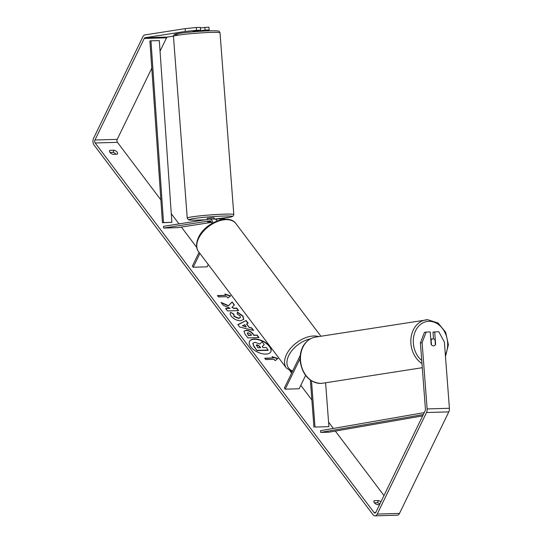 <?xml version="1.0" encoding="UTF-8"?>
<svg xmlns="http://www.w3.org/2000/svg" width="543" height="543" viewBox="0 0 543 543"><rect width="100%" height="100%" fill="white"/><g stroke="black" fill="none" stroke-linecap="round" stroke-linejoin="round"><path stroke-width="0.81" d="M315.001 427.07L328.922 426.669L315.001 427.07L311.499 380.847M328.922 426.669L325.596 382.774M300.096 358.529L285.218 389.168L284.376 388.055L300.299 355.258M305.607 375.451L299.139 388.768L285.218 389.168M313.942 427.232L310.365 380.1M210.82 221.313L207.419 221.843L211.227 221.768L207.446 221.836M215.666 219.352L218.646 218.89A5.267 3.204 88.3 0 1 218.89 218.863A5.267 3.204 88.3 0 1 220.818 219.834M211.56 222.358L177.568 227.66L163.647 228.06L163.511 226.316L209.455 219.155A5.267 3.204 88.3 0 1 209.707 219.128A5.267 3.204 88.3 0 1 212.904 222.895M217.044 220.987A5.267 3.204 -91.7 0 0 214.437 218.992L209.707 219.128M223.383 218.754A5.267 3.204 88.3 0 1 223.628 218.727A5.267 3.204 88.3 0 1 225.08 219.25M163.647 228.06L209.591 220.899A3.509 2.138 88.3 0 1 209.754 220.886A3.509 2.138 88.3 0 1 211.899 223.465M199.064 252.325L192.365 266.124L193.213 267.244L199.912 253.445M208.261 264.516L207.134 266.844L193.213 267.244M217.003 220.913L217.41 220.852M193.009 31.84L196.071 31.29L196.037 30.903M200.014 31.304L199.899 30.306M214.261 219.216L214.152 217.818L212.775 217.75L207.148 218.347L207.256 219.745M210.881 221.368L210.48 221.361M207.453 221.87L210.48 221.395M270.753 351.857A11.844 6.116 25.9 0 0 269.43 346.556A11.844 6.116 25.9 0 0 258.536 339.789A11.844 6.116 25.9 0 0 249.454 341.52M250.778 346.828A11.844 6.116 25.9 0 0 261.807 353.622A11.844 6.116 25.9 0 0 270.828 351.728A11.844 6.116 25.9 0 0 269.566 346.285A11.844 6.116 25.9 0 0 258.536 339.484A11.844 6.116 25.9 0 0 249.522 341.384A11.844 6.116 25.9 0 0 250.778 346.828M420.411 342.952L424.436 332.33L426.133 332.065L422.108 342.687L420.411 342.952L425.434 409.191A2.104 1.283 88.3 0 1 425.169 410.732L375.865 512.28A2.104 1.283 88.3 0 1 374.908 513.04A2.104 1.283 88.3 0 1 374.059 512.558L95.168 142.979A2.104 1.283 88.3 0 1 94.944 140.013L144.255 38.465A2.104 1.283 88.3 0 1 145.11 37.711L185.339 31.44L185.129 28.643L196.315 27.517L196.525 30.313L185.339 31.44M383.989 495.549L335.336 431.081M333.348 428.447L328.583 422.128M311.879 399.987L300.808 385.326M291.618 373.143L289.989 370.984M196.736 247.411L181.382 227.062M179 223.899L171.269 213.664M160.877 199.892L117.444 142.334A2.104 1.283 88.3 0 1 117.22 139.368L151.782 68.194M228.42 305.655L221.076 302.41L223.295 305.349L230.137 308.302L225.623 308.431L227.49 310.908L238.628 310.589L236.762 308.105L233.877 308.193L231.936 307.318L234.379 304.949L232.126 301.969L228.291 305.926L221.449 302.899M246.637 323.879L249.257 327.348L251.708 327.918L253.642 330.477L239.633 327.015L237.841 324.639L246.135 320.533L248.131 323.173L246.508 324.151L249.257 327.348M379.577 504.63L377.412 504.691A3.509 1.812 -154.1 0 1 374.324 502.723A3.509 1.812 -154.1 0 1 373.944 501.108A3.509 1.812 -154.1 0 1 374.371 500.666L378.471 500.544A3.509 1.812 -154.1 0 1 380.928 501.847M114.098 150.201L109.998 150.323A3.509 1.812 25.9 0 0 109.571 150.764A3.509 1.812 25.9 0 0 109.951 152.379A3.509 1.812 25.9 0 0 113.039 154.348L117.139 154.232A3.509 1.812 25.9 0 0 117.559 153.784A3.509 1.812 25.9 0 0 114.098 150.201L113.046 152.366L110.005 152.454M224.775 293.994L230.639 295.881L227.816 298.019L226.804 296.675L218.449 296.919L217.438 295.575L225.786 295.338L224.775 293.994M274.072 359.317L275.084 360.661L277.907 358.523L272.043 356.636L273.061 357.973L264.706 358.217L265.717 359.561L274.072 359.317M246.074 330.239L246.108 330.232C248.884 330.327 251.192 331.576 253.024 333.965L253.948 335.194L257.131 335.106L259.004 337.583L247.866 337.902L244.968 334.067L244.038 331.121L245.979 330.504C248.755 330.599 251.056 331.841 252.889 334.237L253.948 335.194M233.938 314.166L234.108 316.162L238.662 318.212L240.406 317.465L240.06 315.992L237.182 314.01L237.427 312.096L242.931 315.985L243.746 319.338L240.624 320.77C236.904 320.655 233.789 319.135 231.27 316.216C230.015 314.431 229.838 313.141 230.727 312.354L233.938 314.166L233.694 314.601M230.375 312.87L230.727 312.354L233.775 314.424M109.998 150.323L109.489 151.375M374.371 500.666L373.862 501.718M422.108 342.687L427.131 408.927A4.914 2.993 88.3 0 1 426.52 412.524L377.215 514.072A4.914 2.993 88.3 0 1 374.989 515.85A4.914 2.993 88.3 0 1 373.014 514.723L94.122 145.144A4.914 2.993 88.3 0 1 93.593 138.221L142.904 36.68A4.914 2.993 88.3 0 1 144.893 34.915L185.129 28.643M374.378 502.798L377.419 502.709A3.509 1.812 -154.1 0 1 379.876 504.013M116.08 154.26A3.509 1.812 25.9 0 0 113.046 152.366M433.497 338.92L432.981 332.085L438.764 331.698L444.384 342.049L449.407 408.282A4.914 2.993 88.3 0 1 448.796 411.879L399.492 513.427A4.914 2.993 88.3 0 1 397.266 515.205L374.989 515.85M160.049 51.171L166.531 37.82A2.104 1.283 88.3 0 1 167.38 37.067L173.455 36.123M193.009 31.413L200.618 30.191L200.401 27.394L196.315 27.517M206.74 30.937L209.157 29.946L208.946 27.15L200.448 27.958M200.618 30.191L196.525 30.313M209.157 29.946L205.071 30.062L204.86 27.265M205.071 30.062L199.946 30.863M426.133 332.065L430.226 331.949L431.176 344.527A3.509 2.776 81.1 0 0 433.511 345.864A3.509 2.776 81.1 0 0 433.782 345.837A3.509 2.776 81.1 0 0 435.629 344.398L434.678 331.821M378.471 500.544L377.419 502.709M252.841 343.352L253.798 346.373L257.002 350.615L268.161 350.296L266.416 347.54L263.036 347.635L262.215 346.549L264.231 344.642L262.283 346.631M257.002 350.615L253.934 346.108L252.943 343.149L254.972 342.28L259.792 344.024L262.065 341.771L264.231 344.642M268.296 350.025L257.131 350.344M217.634 295.84L225.786 295.338M225.087 294.408L230.347 296.098M264.903 358.475L273.061 357.973M277.616 358.74L272.355 357.05M249.128 327.619L251.708 327.918M251.579 328.189L253.228 330.375M237.956 324.789L246.135 320.533M245.999 320.804L247.879 323.289M242.388 325.739L246.162 326.927L244.791 324.66L242.388 325.739L246.298 326.655M253.819 335.465L257.131 335.106M256.995 335.37L258.672 337.59M243.977 331.264L245.945 330.504M247.275 333.185L248.456 335.622L251.531 335.262L250.642 334.088L248.09 332.71L247.316 333.035L248.585 335.35L251.531 335.262M234.182 305.139L232.126 301.969M231.997 302.241L228.291 305.926M238.302 310.596L236.626 308.376L233.748 308.458L231.936 307.318M225.82 308.689L230.137 308.302M237.298 312.368L242.802 316.257L243.671 319.474M230.313 313.006L230.599 312.625M233.802 314.438L233.972 316.433L238.533 318.483L240.332 317.594M257.049 344.771L256.33 345.063L257.939 347.785L260.613 347.703L259.378 346.067L257.049 344.771L256.289 345.212M260.287 347.717L259.249 346.339L256.92 345.043M435.004 339.816A3.509 2.776 81.1 0 0 432.981 338.873A3.509 2.776 81.1 0 0 432.703 338.9A3.509 2.776 81.1 0 0 431.108 339.932L431.488 344.92A3.509 2.776 81.1 0 0 433.511 345.864A3.509 2.776 81.1 0 0 433.782 345.837A3.509 2.776 81.1 0 0 435.384 344.805L435.004 339.816M422.678 415.87L329.051 432.18L320.703 432.418L423.323 414.54M424.259 412.612L320.553 430.674L320.703 432.418M150.961 40.827L159.316 40.582L171.873 222.331L162.452 222.718L149.902 40.969L150.961 40.827L163.518 222.569L162.452 222.718M171.873 222.331L163.518 222.569M173.461 36.381A23.349 1.419 -4.3 0 1 186.364 34.121A23.349 1.419 -4.3 0 1 210.854 32.417A23.349 1.419 -4.3 0 1 220.024 32.851L233.802 214.573A23.349 1.419 175.7 0 0 224.632 214.139A23.349 1.419 175.7 0 0 200.143 215.843A23.349 1.419 175.7 0 0 187.24 218.103L173.461 36.381C173.563 34.942 174.317 34.182 175.728 34.08C177.371 33.252 197.862 31.073 209.741 30.829C217.865 30.659 218.205 31.032 218.557 31.134C218.836 30.842 219.324 31.413 220.024 32.851M209.659 30.836A21.591 1.317 175.7 0 0 181.376 33.089A21.591 1.317 175.7 0 0 179.495 34.962M205.688 219.739A21.591 1.317 -4.3 0 1 197.598 220.119A21.591 1.317 -4.3 0 1 193.525 218.578A21.591 1.317 -4.3 0 1 223.702 216.046A21.591 1.317 -4.3 0 1 231.644 216.793A21.591 1.317 -4.3 0 1 214.96 219.046M375.729 512.511L374.059 512.558M117.444 142.334L95.168 142.979M167.38 37.067L145.11 37.711M166.531 37.82L144.255 38.465M117.22 139.368L94.944 140.013M449.407 408.282L427.131 408.927M448.796 411.879L426.52 412.524M399.492 513.427L377.215 514.072M445.355 354.905A21.591 17.084 81.1 0 0 444.968 332.533A21.591 17.084 81.1 0 0 428.855 321.307A21.591 17.084 81.1 0 0 413.698 336.626A21.591 17.084 81.1 0 0 421.735 360.477M322.651 383.236L320.737 383.412C309.571 382.442 302.756 375.301 300.293 361.991C299.743 357.056 300.374 352.455 302.193 348.185C303.035 345.26 308.159 338.092 315.456 337.094A23.349 18.469 81.1 0 0 300.646 361.855A23.349 18.469 81.1 0 0 320.818 383.406A23.349 18.469 81.1 0 0 322.651 383.236L422.284 367.706M421.972 363.538A23.349 18.469 -98.9 0 1 410.936 338.784A23.349 18.469 -98.9 0 1 425.827 319.895A23.349 18.469 -98.9 0 1 427.66 319.725M320.893 336.246L235.866 223.567A23.349 14.064 143 0 0 217.37 221.537A23.349 14.064 143 0 0 198.711 238.167A23.349 14.064 143 0 0 198.589 251.694L286.378 368.032A23.349 14.064 -37 0 1 286.5 354.498A23.349 14.064 -37 0 1 318.714 336.585M310.243 338.907A21.591 13.005 143 0 0 288.733 355.577A21.591 13.005 143 0 0 292.663 370.978M218.89 218.863L223.628 218.727M187.24 218.103L188.278 219.637C189.745 219.739 185.747 220.241 197.516 220.125L205.654 219.745M214.974 219.053L230.714 217.071L233.035 216.223L233.802 214.573M445.484 356.602L448.382 344.669L445.64 332.241L438.052 322.983L427.741 319.718L315.456 337.094M430.775 339.199L432.703 338.9M235.866 223.567C228.705 213.148 204.935 222.935 198.528 237.359C195.066 244.981 196.905 249.807 198.589 251.694M286.378 368.032L292.249 371.84"/></g></svg>
